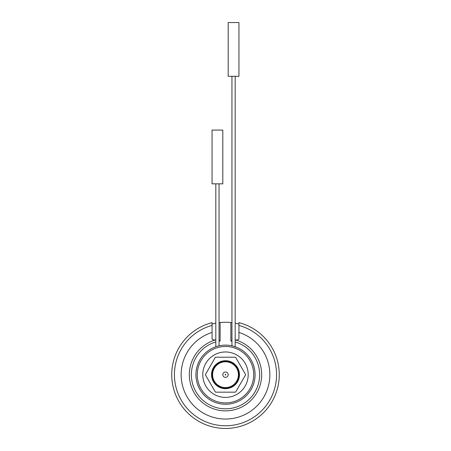 <?xml version="1.0" encoding="UTF-8"?>
<svg xmlns="http://www.w3.org/2000/svg" width="451" height="451" viewBox="0 0 451 451"><rect width="100%" height="100%" fill="white"/><g stroke="black" fill="none" stroke-linecap="round" stroke-linejoin="round"><path stroke-width="0.68" d="M225.19 374.82A0.338 0.338 0 0 0 225.838 374.691A0.338 0.338 0 0 0 225.432 374.358A0.338 0.338 0 0 0 225.19 374.82M215.713 357.215A20.024 20.024 0 0 0 215.262 357.48L205.476 374.426A20.024 20.024 0 0 0 205.476 374.95L215.262 391.902A20.024 20.024 0 0 0 215.713 392.161L235.287 392.161A20.024 20.024 0 0 0 235.738 391.902L245.524 374.95A20.024 20.024 0 0 0 245.524 374.426L235.738 357.48A20.024 20.024 0 0 0 235.287 357.215L215.713 357.215M195.931 374.691A29.569 29.569 0 0 1 225.5 345.122A29.569 29.569 0 0 1 255.069 374.691A29.569 29.569 0 0 1 225.5 404.259A29.569 29.569 0 0 1 195.931 374.691M217.348 346.267L217.055 346.351M216.801 346.43L219.051 345.832L219.051 183.833M231.949 76.309L231.949 345.832L233.922 346.345M197.273 374.691A28.227 28.227 0 0 0 239.611 399.129A28.227 28.227 0 0 0 239.611 350.247A28.227 28.227 0 0 0 197.273 374.691M248.213 374.691A22.713 22.713 0 0 0 214.14 355.016A22.713 22.713 0 0 0 214.14 394.36A22.713 22.713 0 0 0 248.213 374.691M212.06 374.691A13.44 13.44 0 0 1 232.22 363.049A13.44 13.44 0 0 1 232.22 386.327A13.44 13.44 0 0 1 212.06 374.691M212.596 374.691A12.904 12.904 0 0 0 231.949 385.864A12.904 12.904 0 0 0 231.949 363.512A12.904 12.904 0 0 0 212.596 374.691M228.189 374.691A2.689 2.689 0 0 0 224.158 372.363A2.689 2.689 0 0 0 224.158 377.019A2.689 2.689 0 0 0 228.189 374.691M238.94 338.701L238.94 332.421L238.94 338.701C238.906 339.626 237.756 340.031 235.501 339.924L235.18 339.924M231.949 340.601L230.878 340.979L230.878 322.55L231.949 322.668M230.878 322.55A52.417 52.417 0 0 0 219.051 322.668L220.122 322.55L220.122 340.979L219.051 340.601M215.82 339.924L215.499 339.924C213.244 340.031 212.094 339.62 212.06 338.701L212.06 332.421A44.35 44.35 0 0 0 189.561 400.685A44.35 44.35 0 0 0 261.439 400.685A44.35 44.35 0 0 0 238.94 332.421L238.94 322.634A53.759 53.759 0 0 1 269.63 405.393A53.759 53.759 0 0 1 181.37 405.393A53.759 53.759 0 0 1 212.06 322.634L212.06 325.413L212.06 324.021L215.82 323.17A52.417 52.417 0 0 0 213.74 323.604M235.18 323.17L238.94 324.021L238.94 325.413A51.076 51.076 0 0 1 267.291 404.045A51.076 51.076 0 0 1 183.709 404.045A51.076 51.076 0 0 1 212.06 325.413L212.06 338.701M212.06 130.074L222.811 130.074L222.811 183.833L212.06 183.833L212.06 130.074M228.189 22.55L238.94 22.55L238.94 76.309L228.189 76.309L228.189 22.55M211.525 374.691A13.975 13.975 0 0 1 232.49 362.581A13.975 13.975 0 0 1 232.49 386.795A13.975 13.975 0 0 1 211.525 374.691M235.501 339.924A36.176 36.176 0 0 1 255.007 395.617A36.176 36.176 0 0 1 195.993 395.617A36.176 36.176 0 0 1 215.499 339.924M220.122 340.979A34.141 34.141 0 0 0 219.051 341.165M215.82 341.948A34.141 34.141 0 0 0 197.701 394.507A34.141 34.141 0 0 0 253.299 394.507A34.141 34.141 0 0 0 235.18 341.948M231.949 341.165A34.141 34.141 0 0 0 230.878 340.979M215.82 183.833L215.82 346.746M235.18 76.309L235.18 346.746"/></g></svg>
